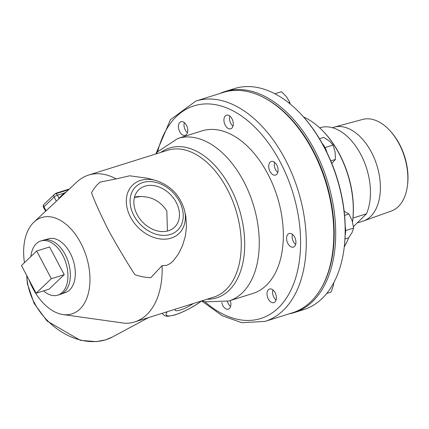 <?xml version="1.0" encoding="UTF-8"?>
<svg xmlns="http://www.w3.org/2000/svg" width="429" height="429" viewBox="0 0 429 429"><rect width="100%" height="100%" fill="white"/><g stroke="black" fill="none" stroke-linecap="round" stroke-linejoin="round"><path stroke-width="0.64" d="M134.422 197.453L140.658 196.557C151.882 196.557 160.607 201.373 166.833 210.998L167.423 231.043M134.465 197.292A25.123 19.01 -133.6 0 1 140.567 196.589M140.658 196.557A25.161 19.037 46.4 0 0 134.475 197.249M176.196 202.349A25.89 19.589 -133.6 0 1 174.018 227.686A25.89 19.589 -133.6 0 1 137.151 214.602A25.89 19.589 -133.6 0 1 138.299 190.245A25.89 19.589 -133.6 0 1 176.196 202.349M187.489 132.69A7.132 4.37 72.6 0 1 186.647 131.896A7.132 4.37 72.6 0 1 186.604 131.848M184.073 123.783A7.132 4.37 72.6 0 1 184.084 123.718A7.132 4.37 72.6 0 1 184.32 122.587M187.5 132.663A6.939 4.252 72.6 0 1 186.561 131.8A6.939 4.252 72.6 0 1 184.068 123.847A6.939 4.252 72.6 0 1 184.341 122.603M232.995 126.164A7.132 4.37 72.6 0 1 232.153 125.37A7.132 4.37 72.6 0 1 232.11 125.322M229.574 117.256A7.132 4.37 72.6 0 1 229.585 117.192A7.132 4.37 72.6 0 1 229.821 116.061M233.001 126.137A6.939 4.252 72.6 0 1 232.062 125.279A6.939 4.252 72.6 0 1 229.569 117.321A6.939 4.252 72.6 0 1 229.842 116.077M277.788 172.469A7.132 4.37 72.6 0 1 276.946 171.675A7.132 4.37 72.6 0 1 276.903 171.627M274.372 163.562A7.132 4.37 72.6 0 1 274.378 163.497A7.132 4.37 72.6 0 1 274.619 162.36M277.794 172.442A6.939 4.252 72.6 0 1 276.861 171.579A6.939 4.252 72.6 0 1 274.362 163.621A6.939 4.252 72.6 0 1 274.64 162.382M295.635 244.476A7.132 4.37 72.6 0 1 294.793 243.683A7.132 4.37 72.6 0 1 294.75 243.634M292.219 235.569A7.132 4.37 72.6 0 1 292.229 235.505A7.132 4.37 72.6 0 1 292.465 234.373M295.645 244.45A6.939 4.252 72.6 0 1 294.707 243.586A6.939 4.252 72.6 0 1 292.208 235.634A6.939 4.252 72.6 0 1 292.487 234.39M272.662 291.098A7.132 4.37 72.6 0 1 272.672 291.034A7.132 4.37 72.6 0 1 272.908 289.902M276.083 300.01A7.132 4.37 72.6 0 1 275.241 299.217A7.132 4.37 72.6 0 1 275.193 299.169M276.088 299.984A6.939 4.252 72.6 0 1 275.15 299.12A6.939 4.252 72.6 0 1 272.656 291.162A6.939 4.252 72.6 0 1 272.93 289.918M230.577 306.537A7.132 4.37 72.6 0 1 229.735 305.743A7.132 4.37 72.6 0 1 229.692 305.695M230.588 306.51A6.939 4.252 72.6 0 1 229.649 305.646A6.939 4.252 72.6 0 1 227.44 301.41M290.138 103.968L289.789 102.306L286.486 96.745L281.456 91.726L274.925 93.774M288.556 102.692L289.789 102.306M326.919 152.408A15.621 9.572 -107.4 0 0 324.935 147.394A15.621 9.572 -107.4 0 0 322.206 143.388M331.821 163.406L335.414 159.459L335.108 152L333.076 145.082L329.263 140.964L323.729 137.387L319.487 138.717M330.786 160.913L335.414 159.459M325.043 147.603L333.076 145.082M345.2 234.781A15.621 9.572 -107.4 0 0 345.651 230.968A15.621 9.572 -107.4 0 0 345.232 226.41M345.007 238.948L348.621 237.816L351.995 232.668L353.641 228.062L352.155 220.769L348.938 214.017L344.171 211.282M345.651 230.566L353.641 228.062M344.594 215.379L348.938 214.017M326.753 293.415L331.108 292.052L333.317 285.698L333.762 282.738M283.022 111.267A114.398 70.093 72.6 0 1 312.972 150.676A114.398 70.093 72.6 0 1 330.705 263.208M321.702 287.35A114.736 70.297 -107.4 0 0 313.132 150.525A114.736 70.297 -107.4 0 0 261.84 96.6M352.976 218.055L366.473 213.819A52.858 32.384 -107.4 0 0 360.746 154.322A52.858 32.384 -107.4 0 0 320.769 127.493L319.669 127.842M366.473 213.819L353.469 226.582M334.084 127.172L362.65 119.434A48.005 29.413 72.6 0 1 390.154 130.899A48.005 29.413 72.6 0 1 399.05 143.769A48.005 29.413 72.6 0 1 407.411 185.88A48.005 29.413 72.6 0 1 391.387 211.009L363.524 220.978A49.174 30.127 -107.4 0 0 371.375 152.102A49.174 30.127 -107.4 0 0 334.084 127.172A49.174 30.127 -107.4 0 0 333.381 127.375L332.346 127.703M407.411 185.88L407.55 184.786A46.337 28.389 -107.4 0 0 399.479 144.139A46.337 28.389 -107.4 0 0 390.894 131.719L390.154 130.899M357.813 222.785L362.832 221.214A49.174 30.127 -107.4 0 0 363.524 220.978M352.504 221.89A77.166 47.276 -107.4 0 0 339.125 153.748A77.166 47.276 -107.4 0 0 322.989 131.092A77.166 47.276 -107.4 0 0 303.582 117.004M344.299 246.755A77.166 47.276 -107.4 0 0 348.616 237.816M352.515 221.927A76.089 46.616 -107.4 0 0 339.425 153.979A76.089 46.616 -107.4 0 0 323.52 131.639L322.989 131.092M289.076 313.851A115.814 70.957 -107.4 0 0 294.337 312.553L303.78 309.588A115.814 70.957 -107.4 0 0 343.495 252.413L343.613 251.662A114.736 70.297 -107.4 0 0 324.201 147.05A114.736 70.297 -107.4 0 0 300.214 113.363L299.683 112.816A115.814 70.957 -107.4 0 0 234.422 88.588L224.978 91.549A115.814 70.957 -107.4 0 0 219.921 93.49M343.495 252.413A115.814 70.957 -107.4 0 0 323.9 146.82A115.814 70.957 -107.4 0 0 299.683 112.816M294.337 312.553A115.814 70.957 -107.4 0 0 314.457 149.785A115.814 70.957 -107.4 0 0 224.978 91.549M43.554 290.894A28.389 17.391 -107.4 0 0 57.792 295.157L60.21 294.401A28.389 17.391 -107.4 0 0 60.607 294.267A28.389 17.391 -107.4 0 0 65.138 254.499A28.389 17.391 -107.4 0 0 43.613 240.111A28.389 17.391 -107.4 0 0 43.211 240.229L40.793 240.985A28.389 17.391 -107.4 0 0 30.845 256.574M43.613 240.111L48.772 238.712A28.175 17.262 72.6 0 1 73.279 260.542A28.175 17.262 72.6 0 1 65.642 292.465L60.607 294.267M36.68 251.008L21.45 265.535L36.111 293.227L51.341 278.705L36.68 251.008L49.576 246.965L64.237 274.657L51.341 278.705M64.237 274.657L49.008 289.184L36.111 293.227M57.792 295.157A28.389 17.391 -107.4 0 0 62.725 255.26A28.389 17.391 -107.4 0 0 40.793 240.985M265.031 321.396L292.551 312.762A115.476 70.753 -107.4 0 0 312.607 150.466A115.476 70.753 -107.4 0 0 223.396 92.401L195.876 101.04A115.476 70.753 -107.4 0 1 285.092 159.1A115.476 70.753 -107.4 0 1 265.031 321.396L241.758 322.71L222.222 315.728L203.405 302.188A4.038 2.199 -47.6 0 1 203.4 302.177A4.038 2.199 -47.6 0 1 202.965 301.163M54.467 194.342A2.156 0.493 -27.9 0 1 57.111 192.862L69.369 189.017M64.602 193.468A2.692 1.759 46.3 0 1 64.194 193.098A11570.666 8754.517 46.4 0 0 58.966 198.112A2.692 1.759 -133.8 0 0 59.299 198.423M66.313 191.87L64.194 193.098L57.438 195.222A2.692 1.652 -107.4 0 0 55.357 193.865A2.692 2.692 0 0 0 54.301 194.487A2.692 2.038 46.4 0 0 54.129 197.072A2.692 0.617 -27.9 0 1 57.438 195.222L58.966 198.112L58.505 199.169M43.586 207.422A2.692 0.617 -27.9 0 1 43.935 206.799A2.692 2.038 -133.6 0 1 44.107 204.215A2.692 2.692 0 0 0 43.586 207.422L45.603 211.229M155.689 180.453A33.521 25.365 46.4 0 0 130.073 188.106A33.521 25.365 46.4 0 0 130.55 217.213A33.521 25.365 46.4 0 0 171.101 238.122A33.521 25.365 46.4 0 0 184.62 210.778C180.352 195.549 170.71 185.441 155.689 180.453L147.485 178.233L129.73 175.804L116.184 178.888A76.963 47.152 -107.4 0 0 88.583 175.075A76.963 47.152 -107.4 0 0 76.829 182.046L33.971 222.104A50.499 30.942 -107.4 0 0 24.448 262.677M28.866 279.536A50.499 30.942 -107.4 0 0 32.915 288.502A50.499 30.942 -107.4 0 0 62.983 314.554L124.952 323.273A76.963 47.152 -107.4 0 0 134.674 321.938A76.963 47.152 -107.4 0 0 162.108 265.631L166.725 265.326L170.141 263.61L173.198 260.982L178.502 253.904L182.652 245.297L185.366 236.106L186.529 226.378L185.854 216.624L184.62 210.778M116.184 178.888L100.129 182.089A58.21 44.042 46.4 0 0 91.543 192.814C94.771 201.727 100.504 214.382 108.746 230.786C117.927 247.292 126.641 261.915 134.878 274.662A58.21 44.042 46.4 0 0 150.756 277.713L162.108 265.631M62.983 314.554A50.499 30.942 -107.4 0 0 88.412 293.087A50.499 30.942 -107.4 0 0 80.7 242.921A50.499 30.942 -107.4 0 0 33.971 222.104M186.486 125.295A7.132 4.37 72.6 0 1 185.248 135.317A7.132 4.37 72.6 0 1 178.941 129.821A7.132 4.37 72.6 0 1 180.979 121.713A7.132 4.37 72.6 0 1 186.486 125.295M233.296 124.051A7.132 4.37 72.6 0 1 230.748 128.797A7.132 4.37 72.6 0 1 224.447 123.3A7.132 4.37 72.6 0 1 226.48 115.187A7.132 4.37 72.6 0 1 233.296 124.051M276.657 174.426A7.132 4.37 72.6 0 1 275.547 175.096A7.132 4.37 72.6 0 1 269.24 169.6A7.132 4.37 72.6 0 1 271.273 161.486A7.132 4.37 72.6 0 1 277.225 166.002A7.132 4.37 72.6 0 1 276.657 174.426M291.168 246.916A7.132 4.37 72.6 0 1 286.695 239.913A7.132 4.37 72.6 0 1 289.119 233.494A7.132 4.37 72.6 0 1 295.425 238.991A7.132 4.37 72.6 0 1 293.393 247.104A7.132 4.37 72.6 0 1 291.168 246.916M268.329 299.051A7.132 4.37 72.6 0 1 269.568 289.028A7.132 4.37 72.6 0 1 275.874 294.525A7.132 4.37 72.6 0 1 273.836 302.638A7.132 4.37 72.6 0 1 268.329 299.051M230.207 300.568A7.132 4.37 72.6 0 1 228.335 309.164A7.132 4.37 72.6 0 1 221.745 302.574M201.877 300.847L205.566 301.818L228.845 300.997L252.912 293.441A85.178 52.188 -107.4 0 0 277.198 196.546A85.178 52.188 -107.4 0 0 201.903 130.904L177.837 138.454L157.647 151.764L155.786 153.984M193.243 303.56A12.859 2.939 -27.9 0 1 175.171 310.221A12.859 2.939 -27.9 0 1 175.263 309.202M57.314 193.254L57.111 192.862M46.059 210.805L43.935 206.799L54.129 197.072L56.322 201.212M134.674 321.938L213.771 297.115A76.963 47.152 -107.4 0 0 225.788 289.907A76.963 47.152 -107.4 0 0 227.139 188.953A76.963 47.152 -107.4 0 0 167.68 150.252L88.583 175.075M157.679 151.732A111.438 68.275 72.6 0 1 249.801 122.469A111.438 68.275 72.6 0 1 297.045 272.994A111.438 68.275 72.6 0 1 204.719 301.619M133.918 215.615A30.175 22.828 -133.6 0 1 142.927 182.518A30.175 22.828 -133.6 0 1 179.424 201.335A30.175 22.828 -133.6 0 1 170.415 234.438A30.175 22.828 -133.6 0 1 133.918 215.615M26.657 275.375L27.386 283.826L34.148 303.485L47.099 321.053L80.4 340.342L96.3 341.64L105.673 339.843L112.36 337.033A59.17 44.766 -133.6 0 1 105.947 339.725A59.17 44.766 -133.6 0 1 34.374 302.82A59.17 44.766 -133.6 0 1 26.877 275.788M228.845 300.997A85.178 52.188 -107.4 0 0 242.144 293.012A85.178 52.188 -107.4 0 0 248.874 192.401A85.178 52.188 -107.4 0 0 177.837 138.454M207.046 299.228A78.534 48.118 -107.4 0 0 228.914 290.497A78.534 48.118 -107.4 0 0 231.912 190.658A78.534 48.118 -107.4 0 0 160.955 152.365M201.233 301.051A23.027 5.261 -27.9 0 1 175.638 314.596A23.027 5.261 -27.9 0 1 167.272 311.711M162.414 313.234A25.724 5.872 152.1 0 0 162.575 313.921L164.672 315.798L167.675 316.312L174.362 315.111L180.185 313.052L188.996 308.934L197.973 303.555L201.517 300.97M68.635 189.698L55.357 193.865M54.301 194.487L44.107 204.215M201.501 300.965L203.4 302.177M155.877 153.877L170.442 119.707L195.876 101.04M112.36 337.033L148.579 317.578M162.242 313.288L162.575 313.921"/></g></svg>
